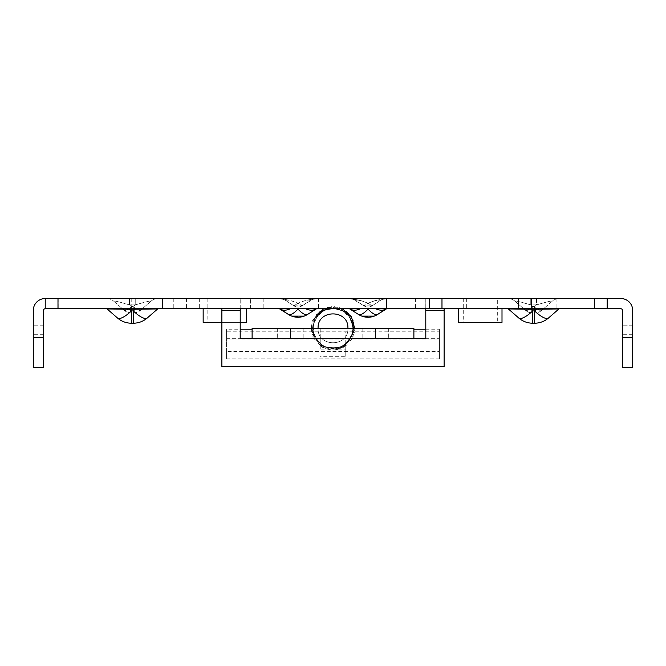 <?xml version="1.0" encoding="UTF-8"?>
<svg xmlns="http://www.w3.org/2000/svg" width="666" height="666" viewBox="0 0 666 666"><rect width="100%" height="100%" fill="white"/><g stroke="black" fill="none" stroke-linecap="round" stroke-linejoin="round"><path stroke-width="0.5" stroke-dasharray="3.33 2.5" d="M458.583 308.733L502.006 308.733L458.583 308.733M507.775 308.733L536.496 308.733L507.775 308.733A0.849 0.849 0 0 1 508.341 308.941L530.76 309.224L530.76 308.733M536.496 308.733L559.482 308.733L536.496 308.733L536.496 309.224L558.916 308.941L548.518 317.99A21.287 21.287 0 0 1 534.548 323.21L532.708 323.21A21.287 21.287 0 0 1 518.739 317.99L508.341 308.941M632.7 367.482L632.7 310.439A11.921 11.921 0 0 0 620.779 298.518L45.221 298.518A11.921 11.921 0 0 0 33.3 310.439L33.3 337.679L43.515 337.679L33.3 337.679L33.3 367.482L33.3 325.766L33.3 367.482L43.515 367.482L33.3 367.482L43.515 367.482L43.515 310.439A1.707 1.707 0 0 1 45.221 308.733L620.779 308.733A1.707 1.707 0 0 1 622.485 310.439L622.485 367.482L622.485 325.766L622.485 367.482L632.7 367.482L622.485 367.482M129.504 308.733L158.225 308.733L106.518 308.733L129.504 308.733L129.504 309.224L107.084 308.941L117.482 317.99A21.287 21.287 0 0 0 131.452 323.21L133.292 323.21A21.287 21.287 0 0 0 147.261 317.99L157.659 308.941L135.24 309.224L135.24 308.733M358.316 314.344L349.891 308.874A0.849 0.849 0 0 0 349.434 308.733L386.638 308.733A0.849 0.849 0 0 0 386.172 308.874A18.731 12.038 57 0 1 375.974 308.874L386.638 308.733A0.849 0.849 0 0 0 386.172 308.874L377.755 314.344L386.172 308.874M221.886 308.733L199.325 308.733L221.886 308.733L221.886 298.518L199.325 298.518L240.218 298.518L221.886 298.518L221.886 366.633L221.886 310.439L221.886 366.633L444.114 366.633L221.886 366.633L444.114 366.633L444.114 308.733L425.782 308.733L466.675 308.733L444.114 308.733L444.114 298.518L466.675 298.518L425.782 298.518L444.114 298.518L444.114 308.733M349.891 308.874L360.098 308.874A18.731 12.038 123 0 1 349.891 308.874A0.849 0.849 0 0 0 349.434 308.733L386.638 308.733M203.155 308.733L246.578 308.733L203.155 308.733M352.572 298.976L349.434 298.518L316.566 298.518A11.072 11.072 0 0 0 310.539 300.299L302.039 305.827L313.428 298.976L316.566 298.518L349.434 298.518L352.572 298.976L349.434 298.518A11.072 11.072 0 0 1 355.461 300.299L352.572 298.976L363.961 305.827L372.111 305.827A7.476 7.476 0 0 1 363.961 305.827L355.461 300.299A11.072 11.072 0 0 0 349.434 298.518L386.638 298.518A11.072 11.072 0 0 0 380.611 300.299L372.111 305.827L380.611 300.299A8.516 5.47 -123 0 1 375.974 300.299L386.638 298.518L383.499 298.976L380.611 300.299L372.111 305.827A7.476 7.476 0 0 1 363.961 305.827A7.476 7.476 0 0 0 372.111 305.827L368.032 303.213L375.974 300.299L386.638 298.518L425.782 298.518L386.638 298.518A11.072 11.072 0 0 0 380.611 300.299A8.516 5.47 57 0 1 375.974 300.299L368.032 303.213L360.098 300.299L368.032 303.213L363.961 305.827L372.094 305.836L380.611 300.299L383.499 298.976L386.638 298.518L383.499 298.976M360.098 308.874L368.032 309.099C363.703 313.686 360.489 315.451 358.4 314.394A17.691 17.691 0 0 0 377.672 314.394C371.253 318.181 364.835 318.181 358.408 314.402L358.4 314.394A17.691 17.691 0 0 0 377.672 314.394A17.691 17.691 0 0 1 358.4 314.394C364.835 318.181 371.253 318.181 377.664 314.402L377.755 314.344M313.428 298.976L316.566 298.518A11.072 11.072 0 0 0 310.539 300.299L313.428 298.976L316.566 298.518L279.362 298.518A11.072 11.072 0 0 1 285.389 300.299L293.906 305.836L302.039 305.827A7.476 7.476 0 0 1 293.889 305.827A7.476 7.476 0 0 0 302.039 305.827L310.539 300.299A8.516 5.47 -123 0 1 305.902 300.299L297.968 303.213L290.026 300.299L279.362 298.518L282.501 298.976L285.389 300.299L293.889 305.827L297.968 303.213L290.026 300.299L279.362 298.518L240.218 298.518L279.362 298.518L282.501 298.976L285.389 300.299A11.072 11.072 0 0 0 279.362 298.518L282.501 298.976M288.245 314.344L279.828 308.874A0.849 0.849 0 0 0 279.362 308.733A0.849 0.849 0 0 1 279.828 308.874L288.336 314.402C294.763 318.181 301.182 318.181 307.592 314.402L307.6 314.394A17.691 17.691 0 0 1 288.328 314.394L288.328 314.394C294.763 318.181 301.182 318.181 307.592 314.402L307.684 314.344M288.328 314.394C290.418 315.451 293.631 313.686 297.968 309.099C302.297 313.686 305.511 315.451 307.6 314.394L307.6 314.394A17.691 17.691 0 0 1 288.328 314.394L288.328 314.394A17.691 17.691 0 0 0 307.6 314.394L316.109 308.874A0.849 0.849 0 0 1 316.566 308.733A0.849 0.849 0 0 0 316.109 308.874A18.731 12.038 57 0 1 305.902 308.874L279.362 308.733M241.9 298.518L207.842 298.518L241.9 298.518L241.9 322.361L207.842 322.361L241.9 322.361M497.327 298.518L463.27 298.518L497.327 298.518L497.327 322.361L463.27 322.361L497.327 322.361M135.24 298.518L158.225 298.518L135.24 298.518L135.24 304.911C146.145 301.698 151.382 300.474 150.957 301.232L140.559 310.273L150.957 301.232C151.382 300.474 146.145 301.698 135.24 304.911L135.24 298.518M129.504 298.518L106.518 298.518L129.504 298.518L129.504 304.911C118.598 301.698 113.362 300.474 113.786 301.232L124.184 310.273L113.786 301.232C113.362 300.474 118.598 301.698 129.504 304.911L131.452 306.601A11.072 3.238 -49 0 1 124.184 310.273A11.072 11.072 0 0 0 131.452 312.995L133.292 312.995A11.072 11.072 0 0 0 140.559 310.273A11.072 3.238 49 0 1 133.292 306.601A11.072 3.238 49 0 0 140.559 310.273A11.072 11.072 0 0 1 133.292 312.995L131.452 312.995L131.452 306.601L131.452 312.995A11.072 11.072 0 0 1 124.184 310.273A11.072 3.238 -49 0 0 131.452 306.601L129.504 304.911L135.24 304.911L133.292 306.601L131.452 306.601L133.292 306.601L133.292 312.995L133.292 306.601L135.24 304.911L129.504 304.911L129.504 298.518M530.76 298.518L559.482 298.518L530.76 298.518L530.76 304.911C519.855 301.698 514.618 300.474 515.043 301.232L525.441 310.273L515.043 301.232C514.618 300.474 519.855 301.698 530.76 304.911L530.76 298.518M349.434 298.518L360.098 300.299A8.516 5.47 123 0 1 355.461 300.299A8.516 5.47 -57 0 0 360.098 300.299L349.434 298.518L386.638 298.518M316.566 298.518L305.902 300.299L316.566 298.518L279.362 298.518M293.906 305.836L302.031 305.836L297.968 303.213L305.902 300.299A8.516 5.47 57 0 0 310.539 300.299L302.039 305.827A7.476 7.476 0 0 1 293.889 305.827A7.476 7.476 0 0 0 302.039 305.827L297.968 303.213L293.906 305.836M250.391 308.733L250.391 298.518L250.391 308.733M415.609 298.518L415.609 308.733L415.609 298.518M58.841 298.518L58.841 308.733M103.113 298.518L103.113 308.733M57.992 298.518L57.992 308.733M429.212 298.518L429.212 308.733M531.385 298.518L531.385 308.733M594.388 298.518L594.388 308.733M607.159 298.518L607.159 308.733M556.926 298.518L556.926 308.733M275.957 298.518L275.957 308.733L275.957 298.518M173.784 298.518L173.784 308.733L173.784 298.518M199.325 298.518L199.325 308.733L199.325 298.518M466.675 298.518L466.675 308.733L466.675 298.518M632.7 325.766L622.485 325.766L632.7 325.766M632.7 337.687L622.485 337.687M632.7 334.274L622.485 334.274M43.515 325.766L33.3 325.766L43.515 325.766M43.515 334.274L33.3 334.274M240.218 308.733L240.218 298.518L240.218 308.733M425.782 298.518L425.782 308.733L425.782 298.518M444.114 310.439L425.807 310.439L444.114 310.439L444.114 298.518L444.114 310.439L425.807 310.439L425.807 298.551L425.807 338.536L425.807 310.439L425.807 338.536L240.193 338.536L425.807 338.536M240.193 308.741L240.193 338.536L240.193 308.741M252.114 338.536L413.886 338.536L252.114 338.536L252.114 328.321L413.886 328.321L413.886 338.536L252.114 338.661L252.114 328.321M240.193 338.536L240.193 310.439L221.886 310.439M106.518 298.518A11.072 11.072 0 0 1 113.786 301.232A11.072 11.072 0 0 0 106.518 298.518M150.957 301.232A11.072 11.072 0 0 1 158.225 298.518A11.072 11.072 0 0 0 150.957 301.232M147.261 317.99A21.287 6.227 49 0 1 133.292 310.922L131.452 310.922A21.287 6.227 -49 0 1 117.482 317.99M106.518 308.733A0.849 0.849 0 0 1 107.084 308.941M157.659 308.941A0.849 0.849 0 0 1 158.225 308.733M552.214 301.232L541.816 310.273L552.214 301.232C552.638 300.474 547.402 301.698 536.496 304.911C547.402 301.698 552.638 300.474 552.214 301.232A11.072 11.072 0 0 1 559.482 298.518A11.072 11.072 0 0 0 552.214 301.232M534.548 312.995L532.708 312.995A11.072 11.072 0 0 1 525.441 310.273A11.072 3.238 131 0 0 532.708 306.601A11.072 3.238 131 0 1 525.441 310.273A11.072 11.072 0 0 0 532.708 312.995L534.548 312.995L534.548 306.601A11.072 3.238 -131 0 0 541.816 310.273A11.072 11.072 0 0 1 534.548 312.995A11.072 11.072 0 0 0 541.816 310.273A11.072 3.238 -131 0 1 534.548 306.601L534.548 312.995M536.496 298.518L536.496 304.911L534.548 306.601L536.496 304.911L530.76 304.911L532.708 306.601L534.548 306.601L532.708 306.601L532.708 312.995L532.708 306.601L530.76 304.911L536.496 304.911L536.496 298.518M515.043 301.232A11.072 11.072 0 0 0 507.775 298.518A11.072 11.072 0 0 1 515.043 301.232M518.739 317.99A21.287 6.227 131 0 0 532.708 310.922L534.548 310.922A21.287 6.227 -131 0 0 548.518 317.99M559.482 308.733A0.849 0.849 0 0 0 558.916 308.941M285.389 300.299A8.516 5.47 -57 0 0 290.026 300.299A8.516 5.47 123 0 1 285.389 300.299M363.961 305.827A7.476 7.476 0 0 0 372.111 305.827L368.032 303.213L363.961 305.827M377.664 314.402L377.672 314.394C375.582 315.451 372.369 313.686 368.032 309.099L375.974 308.874M316.566 308.733L305.902 308.874M279.828 308.874A18.731 12.038 123 0 0 290.026 308.874M458.583 322.361L502.006 322.361M240.193 322.361L221.886 322.361M203.155 322.361L246.578 322.361M298.942 328.313L388.345 328.313L277.655 328.313L298.942 328.313L298.942 338.536L367.058 338.536L277.655 338.536L367.058 338.536L298.942 338.536L298.942 328.313L298.942 338.536L298.942 328.321L367.058 328.321L367.058 338.536L388.345 338.536L367.058 338.536L367.058 328.313L298.942 328.313L298.942 338.536L298.942 328.313M439.427 358.816L226.573 358.816L226.573 351.59L439.427 351.59L439.427 358.816L439.427 331.81L226.573 331.81L226.573 339.036L226.573 329.22L240.193 329.22M226.573 358.816L226.573 339.036L439.427 339.036L439.427 329.22L439.427 351.59M226.573 351.59L226.573 329.22M320.229 328.313L320.229 339.036L320.229 328.313M320.229 349.101L320.229 331.81L345.771 331.81L345.771 349.101L320.229 349.101L320.229 339.036L345.771 339.036L345.771 356.318L320.229 356.318M367.058 328.313L367.058 338.536L367.058 328.313M277.655 328.313L277.655 338.536L277.655 328.313M388.345 328.313L388.345 338.536L388.345 328.313M226.573 338.661L252.114 338.661M413.886 338.536L413.886 328.321M425.807 329.22L439.427 329.22M413.886 338.661L439.427 338.661M345.771 349.101L345.771 356.318M347.902 328.313L354.712 328.313L347.902 328.313C348.817 347.535 317.183 347.535 318.098 328.313C317.183 309.099 348.817 309.099 347.902 328.313C348.817 347.535 317.183 347.535 318.098 328.313C317.183 309.099 348.817 309.099 347.902 328.313C348.817 347.535 317.183 347.535 318.098 328.313C317.183 309.099 348.817 309.099 347.902 328.313C348.817 347.535 317.183 347.535 318.098 328.313C317.183 309.099 348.817 309.099 347.902 328.313C348.817 347.535 317.183 347.535 318.098 328.313C317.183 309.099 348.817 309.099 347.902 328.313C348.817 347.535 317.183 347.535 318.098 328.313C317.183 309.099 348.817 309.099 347.902 328.313C348.817 347.535 317.183 347.535 318.098 328.313C317.183 309.099 348.817 309.099 347.902 328.313C348.817 347.535 317.183 347.535 318.098 328.313C317.183 309.099 348.817 309.099 347.902 328.313L354.712 328.313L347.902 328.313M318.098 328.313L311.288 328.313L318.098 328.313M318.523 298.518L318.523 308.733M263.187 298.518L263.187 308.733M186.555 298.518L186.555 308.733M131.21 298.518L131.21 308.733M632.7 337.679L622.485 337.679M131.452 323.21L131.452 310.922L129.504 309.224L135.24 309.224L133.292 310.922L133.292 323.21M534.548 323.21L534.548 310.922L536.496 309.224L530.76 309.224L532.708 310.922L532.708 323.21M303.197 328.313L303.197 338.536M315.975 328.313L315.975 338.536M350.025 328.313L350.025 338.536M362.804 328.313L362.804 338.536M364.469 306.127L371.603 306.127L364.469 306.127M361.788 316.109L358.857 314.685L361.78 316.109M374.284 316.109L373.343 316.433M294.397 306.127L301.531 306.127L294.397 306.127M288.786 314.685L291.708 316.109L288.786 314.685M304.212 316.109L303.271 316.433M207.842 298.518L207.842 322.361M463.27 298.518L463.27 322.361M368.631 317.241L372.727 316.616M298.559 317.241L302.664 316.616M354.712 328.313L346.77 345.105L328.929 349.642L314.011 338.844L312.82 320.313L327.73 307.251L346.844 311.596L354.678 329.57L344.622 346.653L326.207 348.942L312.812 336.313L313.927 317.948L328.912 306.993L347.935 312.562L354.545 331.019L343.589 347.277L323.776 347.968L311.954 333.641L315.434 315.559L331.56 306.651L348.842 313.47L354.304 332.525L342.224 347.968L322.627 347.394L311.455 331.019L317.241 313.386L334.365 306.651L350.516 315.484L354.029 333.708L340.892 348.543L321.378 346.653L311.338 329.812L319.156 311.596L337.146 307.001L352.023 317.857L353.221 336.23L339.71 348.967L320.138 345.812L311.288 328.313L320.138 310.822L339.71 307.667L353.221 320.404L352.023 338.778L337.146 349.633L319.156 345.038L311.338 326.823L321.378 309.981L340.892 308.092L354.029 322.927L351.29 340.01L337.054 349.65L320.271 345.904L311.455 331.019L316.317 314.419L331.651 306.651L347.827 312.454L354.712 328.313M311.38 326.323L312.812 320.321M323.626 308.733L342.374 308.733"/><path stroke-width="1" d="M622.485 337.679L632.7 337.679L632.7 367.482L622.485 367.482L622.485 310.439A1.707 1.707 0 0 0 620.779 308.733L45.221 308.733A1.707 1.707 0 0 0 43.515 310.439L43.515 367.482L33.3 367.482L33.3 337.679L43.515 337.679M358.316 314.344L349.434 308.733L386.638 308.733L377.672 314.394A17.691 17.691 0 0 1 358.4 314.394C360.489 315.451 363.703 313.686 368.032 309.099C372.369 313.686 375.582 315.451 377.672 314.394L377.755 314.344M307.684 314.344L316.566 308.733L279.362 308.733L288.328 314.394A17.691 17.691 0 0 0 307.6 314.394C305.511 315.451 302.297 313.686 297.968 309.099C293.631 313.686 290.418 315.451 288.328 314.394L288.245 314.344M632.7 337.679L632.7 310.439A11.921 11.921 0 0 0 620.779 298.518L45.221 298.518A11.921 11.921 0 0 0 33.3 310.439L33.3 337.679M57.992 298.518L57.992 308.733M162.712 298.518L162.712 308.733M429.212 298.518L429.212 308.733M531.385 298.518L531.385 308.733M594.388 298.518L594.388 308.733M632.7 367.482L622.485 367.482M425.807 338.536L413.886 338.536L425.807 338.536L425.782 308.733L425.807 310.439L444.114 310.439L444.114 366.633L221.886 366.633L221.886 308.733M444.114 308.733L444.114 310.439M221.886 310.439L240.193 310.439L240.218 308.733L240.193 338.536L252.114 338.536L240.193 338.536M157.659 308.941L135.24 309.224L133.292 310.922L133.292 323.21L131.452 323.21A21.287 21.287 0 0 1 117.482 317.99L107.084 308.941L129.504 309.224L131.452 310.922L133.292 310.922A21.287 6.227 49 0 0 147.261 317.99L157.659 308.941A0.849 0.849 0 0 1 158.225 308.733M117.482 317.99A21.287 6.227 -49 0 0 131.452 310.922L131.452 323.21A21.287 21.287 0 0 1 117.482 317.99M133.292 323.21A21.287 21.287 0 0 0 147.261 317.99A21.287 21.287 0 0 1 133.292 323.21M106.518 308.733A0.849 0.849 0 0 1 107.084 308.941M129.504 308.733L129.504 309.224L135.24 309.224L135.24 308.733M508.341 308.941L530.76 309.224L532.708 310.922L532.708 323.21L534.548 323.21A21.287 21.287 0 0 0 548.518 317.99L558.916 308.941L536.496 309.224L534.548 310.922L532.708 310.922A21.287 6.227 131 0 1 518.739 317.99L508.341 308.941A0.849 0.849 0 0 0 507.775 308.733M548.518 317.99A21.287 6.227 -131 0 1 534.548 310.922L534.548 323.21A21.287 21.287 0 0 0 548.518 317.99M532.708 323.21A21.287 21.287 0 0 1 518.739 317.99A21.287 21.287 0 0 0 532.708 323.21M559.482 308.733A0.849 0.849 0 0 0 558.916 308.941M536.496 308.733L536.496 309.224L530.76 309.224L530.76 308.733M349.434 308.733L349.891 308.874A18.731 12.038 -57 0 0 360.098 308.874M383.499 298.976L386.638 298.518L386.638 308.733L386.172 308.874A18.731 12.038 -123 0 1 375.974 308.874M316.566 308.733L316.109 308.874A18.731 12.038 -123 0 1 305.902 308.874M279.362 308.733L279.828 308.874A18.731 12.038 -57 0 0 290.026 308.874M386.172 308.874L377.672 314.394M279.828 308.874L288.328 314.394M502.006 308.733L502.006 322.361L458.583 322.361L458.583 308.733M246.578 308.733L246.578 322.361L240.193 322.361M221.886 322.361L203.155 322.361L203.155 308.733M290.426 328.313L252.114 328.313L252.114 338.536L413.886 338.536L413.886 328.313L290.426 328.313L290.426 338.536M240.193 329.22L252.114 329.22M413.886 329.22L425.807 329.22M318.098 328.313C317.174 309.099 348.826 309.099 347.902 328.313M607.159 298.518L607.159 308.733M45.221 298.518L45.221 308.733M441.983 298.518L441.983 308.733M518.606 298.518L518.606 308.733M375.574 328.313L375.574 338.536M361.78 316.109L374.284 316.109M298.559 317.241L291.716 316.109L304.212 316.109M349.434 298.518L352.572 298.976M279.362 298.518L282.501 298.976M313.428 298.976L316.566 298.518M361.788 316.109L368.631 317.241M372.727 316.616L373.343 316.433M302.664 316.616L303.271 316.433M311.288 328.313L311.38 326.323M312.812 320.321L323.626 308.733M342.374 308.733L351.373 316.741L354.712 328.313"/></g></svg>
